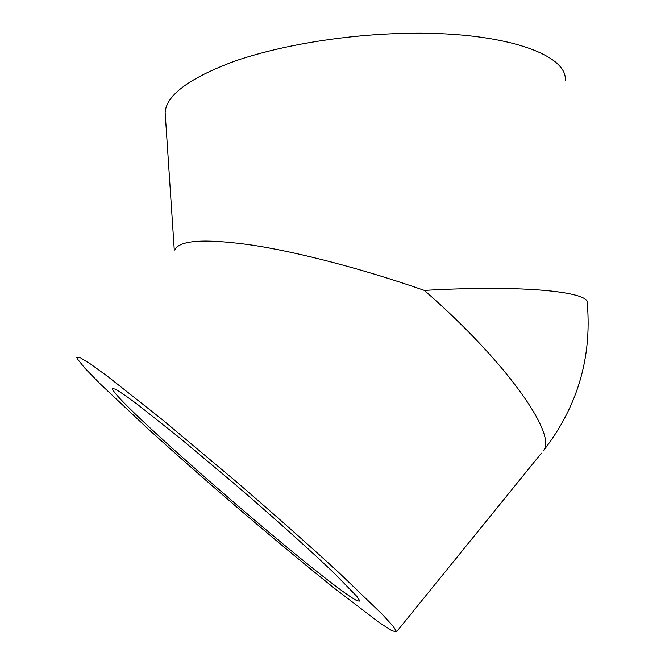 <?xml version="1.0" encoding="UTF-8"?>
<svg xmlns="http://www.w3.org/2000/svg" width="665" height="665" viewBox="0 0 665 665"><rect width="100%" height="100%" fill="white"/><g stroke="black" fill="none" stroke-linecap="round" stroke-linejoin="round"><path stroke-width="1" d="M565.217 80.831C568.65 54.331 501.892 30.532 402.2 33.425C342.3 34.946 278.361 45.86 233.989 61.421C189.417 78.088 166.466 95.053 165.136 112.319L165.469 117.314M175.302 249.051C180.888 239.882 206.965 238.635 253.523 245.302C299.757 252.525 364.004 269.308 424.353 290.397C507.071 362.442 556.663 434.145 543.687 450.371L543.687 450.371C577.311 407.013 591.858 358.177 587.328 303.88C592.365 292.06 525.932 284.57 424.353 290.397M541.401 453.189L396.606 631.75L393.057 626.122L382.292 614.327L339.117 572.848C309.84 545.94 273.406 513.638 235.269 480.82L162.958 420.164L108.054 376.714L90.473 363.979L80.091 357.587L76.724 357.255L77.315 358.826L84.896 368.202L100.116 383.83L147.622 428.468C176.749 454.868 208.029 482.424 241.47 511.119C274.911 539.664 305.825 565.341 334.221 588.143L379.067 622.415L392.026 630.819L396.606 631.75M357.338 600.861C329.034 587.353 120.008 406.797 112.609 389.333L112.46 388.734L115.153 389.05C119.617 391.544 126.982 396.606 137.248 404.229L179.849 438.011L235.319 484.569C274.288 518.06 311.137 551.135 334.428 573.396L357.105 596.663L359.923 601.102L357.338 600.861M165.136 112.319L174.288 250.165M112.46 388.734L112.85 388.302"/></g></svg>
